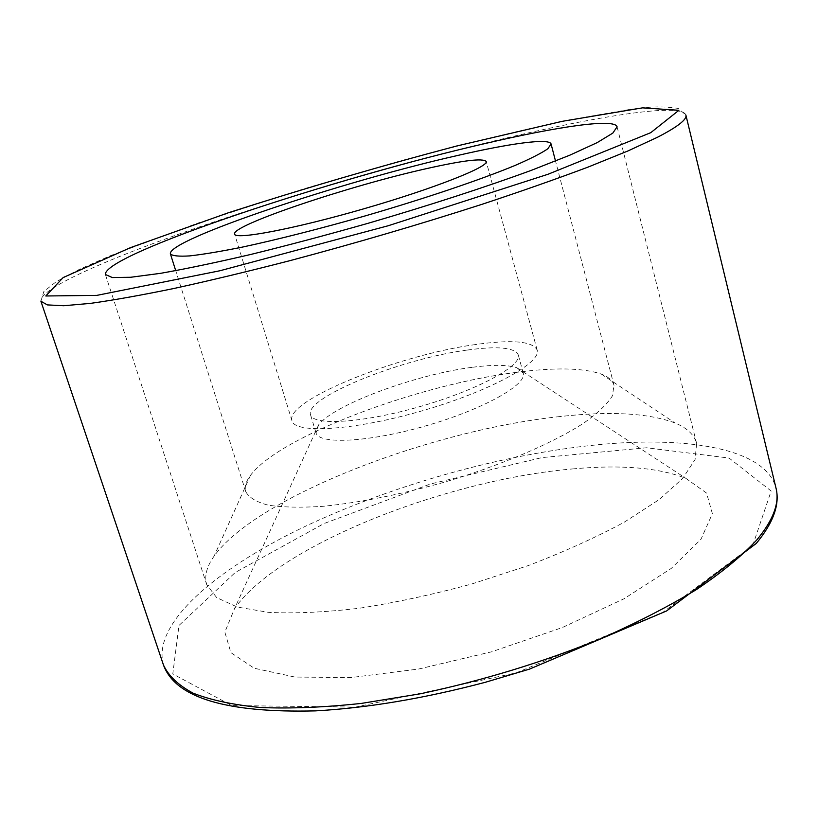 <?xml version="1.0" encoding="UTF-8"?>
<svg xmlns="http://www.w3.org/2000/svg" width="818" height="818" viewBox="0 0 818 818"><rect width="100%" height="100%" fill="white"/><g stroke="black" fill="none" stroke-linecap="round" stroke-linejoin="round"><path stroke-width="0.61" stroke-dasharray="4.09 3.07" d="M574.113 468.796C447.569 479.256 279.255 544.716 234.541 608.592L224.848 632.11L230.891 652.631L254.193 668.234L294.869 677.048L351.075 677.56L418.663 669.032L491.465 651.844L562.222 627.59L623.96 598.796L671.251 568.418L700.975 539.277L712.376 513.653L706.558 493.07L685.832 478.336C658.879 467.732 621.639 464.552 574.113 468.796M560.023 416.546C431.055 430.104 256.975 496.506 214.142 556.056C206.647 566.577 204.193 576.169 206.79 584.809L216.688 597.621L237.343 607.068L268.713 612.375C294.674 613.674 324.899 612.293 359.368 608.234C395.605 602.59 433.111 594.502 471.874 583.95L528.213 565.596C564.144 551.823 596.169 537.334 624.298 522.15L658.919 499.747L682.641 478.54L695.085 459.532L696.629 443.428C694.226 434.726 687.038 427.926 675.095 423.008C648.592 413.09 610.228 410.943 560.023 416.546M516.823 372.313C417.937 384.644 279.398 436.27 250.482 475.36C245.921 481.444 244.347 486.874 245.768 491.649C248.887 497.508 256.32 502.007 268.059 505.125C282.282 507.324 300.329 507.733 322.2 506.383C358.294 502.845 398.438 494.951 442.64 482.692C500.135 465.769 552.395 443.438 583.776 423.08C597.733 413.141 607.263 404.082 612.375 395.912L614.011 385.36C612.662 380.564 608.439 376.801 601.332 374.092C583.306 367.885 555.136 367.292 516.823 372.313M475.739 344.521C398.601 354.869 284.511 400.523 291.975 420.8C294.715 434.031 354 430.565 421.914 410.881C489.87 391.352 541.884 362.691 537.15 350.032C532.641 341.218 512.18 339.388 475.739 344.521M466.833 350.114C401.198 358.775 303.907 397.824 310.533 414.798C312.936 426.076 363.376 422.988 420.616 406.393C477.906 389.93 522.232 365.666 518.254 354.838C514.573 347.456 497.436 345.881 466.833 350.114M471.669 367.394C415.299 374.593 333.447 404.798 318.58 424.941L316.045 432.926C318.631 444.787 369.112 442.303 426.209 425.749C483.336 409.327 527.375 384.542 523.244 373.12L516.843 367.722C507.651 364.695 492.589 364.583 471.669 367.394M685.883 115.052C682.314 103.15 606.302 114.684 514.808 136.003C418.182 158.569 304.112 191.279 208.6 223.743C114.264 255.911 38.691 288.365 40.9 301.218L43.835 291.535L56.217 281.689L79.51 269.286L111.095 255.421L197.506 223.212L305.871 188.232L399.603 161.156C460.115 144.919 516.362 131.228 568.367 120.082L630.136 109.367L647.672 107.424C657.488 106.473 667.692 106.81 678.275 108.436L685.883 115.052M163.477 665.044C151.494 623.756 215.809 569.318 302.885 527.477C391.065 485.483 500.984 454.501 596.772 444.849C687.539 435.81 765.812 448.295 776.037 488.234M752.693 545.514L771.159 491.025L729.083 458.06L646.496 447.773L542.058 457.579L430.472 483.98L324.04 523.54L235.226 572.488L178.968 625.463L172.792 673.95L231.698 705.556L355.493 707.1L515.964 672.928L662.856 612.324L752.693 545.514M696.629 443.428L617.089 126.81M206.79 584.809L105.379 274.5M250.482 475.36L214.142 556.056M601.332 374.092L675.095 423.008M614.011 385.36L555.514 161.044M245.768 491.649L175.727 270.666M537.15 350.032L486.209 161.483M291.975 420.8L234.613 234.101M523.244 373.12L518.254 354.838M316.045 432.926L310.533 414.798M318.58 424.941L234.541 608.592M516.843 367.722L685.832 478.336"/><path stroke-width="1.23" d="M486.383 143.242C334.603 177.843 103.528 254.265 105.379 274.5L112.352 277.558L130.675 277.271L160.502 273.335C185.901 268.866 216.105 262.547 251.126 254.367C288.253 245.226 327.149 234.899 367.793 223.375C428.632 205.615 485.933 186.995 531.291 170.359L569.819 155.185L597.16 142.629L612.815 133.109L617.089 126.81C614.676 118.14 558.275 126.504 486.383 143.242M457.456 155.522C342.527 181.392 166.8 239.889 170.41 253.907C172.353 255.911 178.784 256.576 189.704 255.901C203.242 254.388 220.891 251.433 242.649 247.046C278.826 239.234 319.807 228.815 365.605 215.788C425.34 198.416 480.79 179.643 515.135 165.42C530.555 158.723 541.434 153.181 547.794 148.804L551.087 144.029C549.491 137.884 510.268 143.354 457.456 155.522M426.74 168.58C349.593 185.696 230.768 225.482 234.613 234.101C235.052 240.063 293.734 229.071 363.601 208.866C433.499 188.733 489.011 166.76 486.209 161.483C483.08 157.997 463.254 160.369 426.74 168.58M650.77 132.669L547.988 174.275L388.1 225.778L219.848 270.768L96.78 295.39L45.798 295.983L63.19 277.537L130.563 247.609L228.539 212.711C303.406 188.661 379.501 166.412 456.812 145.972L562.13 121.34L642.529 107.853L678.889 110.307L650.77 132.669M657.508 137.25C677.744 126.79 687.202 119.387 685.883 115.052L776.037 488.234C779.779 502.794 773.327 520.074 756.66 540.105C741.773 556.056 721.711 572.539 696.476 589.543C668.429 606.578 636.343 623.04 600.218 638.93C542.661 662.314 482.681 680.596 420.278 693.797L361.392 703.408C324.132 707.386 290.533 708.756 260.574 707.519C233.222 704.881 210.727 700.096 193.079 693.163C178.334 685.208 168.467 675.832 163.477 665.044L40.9 301.218L47.321 304.899L63.692 305.738L90.42 303.386C113.303 300.196 141.197 295.216 174.091 288.447C209.52 280.686 248.151 271.412 289.981 260.645C355.38 243.253 419.348 224.49 481.874 204.357C521.311 191.3 556.71 178.866 588.101 167.077L627.958 150.952L657.508 137.25M163.477 665.044C175.461 697.774 226.116 713.061 315.451 710.873C367.394 707.989 423.928 698.49 485.064 682.365L529.43 669.134L666.629 610.923L756.272 543.438C773.399 522.712 779.983 504.317 776.037 488.234M555.514 161.044L551.087 144.029M175.727 270.666L170.41 253.907"/></g></svg>
